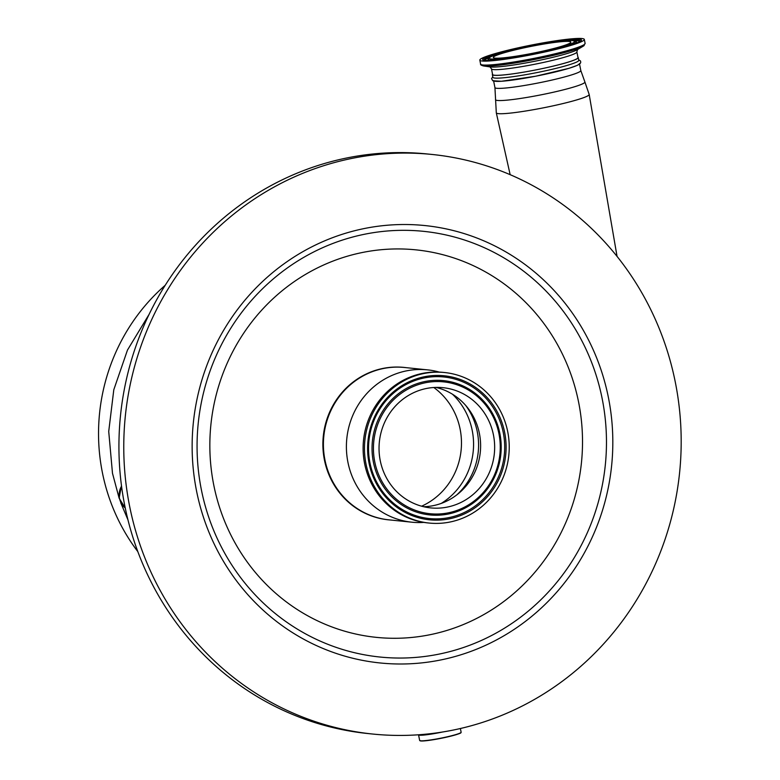 <?xml version="1.0" encoding="UTF-8"?>
<svg xmlns="http://www.w3.org/2000/svg" width="780" height="780" viewBox="0 0 780 780"><rect width="100%" height="100%" fill="white"/><g stroke="black" fill="none" stroke-linecap="round" stroke-linejoin="round"><path stroke-width="1.17" d="M570.375 42.832A39.536 3.53 -11.2 0 0 570.853 42.11A39.536 3.53 -11.2 0 0 534.817 45.659A39.536 3.53 -11.2 0 0 493.779 56.735A39.536 3.53 -11.2 0 0 493.291 57.466A39.536 3.53 -11.2 0 0 529.337 53.917A39.536 3.53 -11.2 0 0 570.375 42.832M583.674 40.423A53.264 4.758 -11.2 0 0 584.327 39.439A53.264 4.758 -11.2 0 0 535.762 44.216A53.264 4.758 -11.2 0 0 480.47 59.153A53.264 4.758 -11.2 0 0 479.827 60.128A53.264 4.758 -11.2 0 0 528.382 55.351A53.264 4.758 -11.2 0 0 583.674 40.423M576.878 51.938A43.534 3.89 -11.2 0 1 576.342 52.748A43.534 3.89 -11.2 0 1 531.16 64.945A43.534 3.89 -11.2 0 1 491.478 68.855L492.599 74.5A43.534 3.89 -11.2 0 0 532.282 70.6A43.534 3.89 -11.2 0 0 577.463 58.393A43.534 3.89 -11.2 0 0 578 57.593L576.878 51.938L577.541 49.52M577.912 57.184A43.777 3.91 168.8 0 1 578.243 57.544A43.777 3.91 168.8 0 1 548.028 67.353A43.777 3.91 168.8 0 1 492.346 74.548A43.777 3.91 168.8 0 1 492.511 74.09M578.243 57.544L578.789 60.313A43.777 3.91 168.8 0 1 548.574 70.122A43.777 3.91 168.8 0 1 492.901 77.317L492.346 74.548M579.433 63.56A43.777 3.91 168.8 0 1 549.217 73.379A43.777 3.91 168.8 0 1 493.545 80.574M372.694 734.038L367.848 733.541A291.301 278.577 -84.1 0 1 124.683 505.225A291.301 278.577 -84.1 0 1 427.421 153.982L432.256 154.479A291.301 278.577 -84.1 0 1 675.431 382.795A291.301 278.577 -84.1 0 1 372.694 734.038A291.301 278.577 -84.1 0 1 129.519 505.723A291.301 278.577 -84.1 0 1 432.256 154.479M578.672 402.519A194.756 186.245 -84.1 0 1 433.856 633.896A194.756 186.245 -84.1 0 1 213.691 484.702A194.756 186.245 -84.1 0 1 358.507 253.325A194.756 186.245 -84.1 0 1 578.672 402.519M406.409 367.692A76.615 73.261 95.9 0 0 324.392 459.781A76.615 73.261 95.9 0 0 390.76 520.026M423.832 522.395A76.567 73.222 -84.1 0 1 411.83 522.191A76.567 73.222 -84.1 0 1 347.909 462.179A76.567 73.222 -84.1 0 1 427.479 369.856A76.567 73.222 -84.1 0 1 439.276 372.099M429.117 523.048L427.762 522.912A75.66 72.355 -84.1 0 1 364.601 463.613A75.66 72.355 -84.1 0 1 443.225 372.392L444.581 372.528A75.66 72.355 -84.1 0 1 507.741 431.827A75.66 72.355 -84.1 0 1 429.117 523.048A75.66 72.355 -84.1 0 1 365.956 463.759A75.66 72.355 -84.1 0 1 444.581 372.528M380.231 460.541A60.43 57.788 -84.1 0 1 443.03 387.68A60.43 57.788 -84.1 0 1 493.467 435.045A60.43 57.788 -84.1 0 1 430.667 507.897A60.43 57.788 -84.1 0 1 380.231 460.541M435.962 387.416A60.43 57.788 -84.1 0 1 467.395 407.472A60.43 57.788 -84.1 0 1 479.427 433.602A60.43 57.788 -84.1 0 1 458.552 493.477A60.43 57.788 -84.1 0 1 423.696 506.727M433.816 387.504A68.25 65.266 -84.1 0 1 460.132 429.215A68.25 65.266 -84.1 0 1 421.619 506.2M127.959 519.85L120.724 502.72M119.116 498.137L112.486 473.284L108.722 431.467L113.802 389.727L127.472 350.074L149.068 314.408M165.204 285.295A191.431 183.066 95.9 0 0 102.316 472.231A191.431 183.066 95.9 0 0 137.826 551.626M574.402 42.1A43.69 3.91 -11.2 0 0 538.863 44.518A43.69 3.91 -11.2 0 0 489.752 57.466A43.69 3.91 -11.2 0 0 525.281 55.048A43.69 3.91 -11.2 0 0 574.402 42.1M570.102 45.23A44.918 4.017 -11.2 0 0 575.747 42.685A44.918 4.017 -11.2 0 0 576.235 41.711L572.013 40.453L552.786 42.227C528.06 45.766 493.301 54.005 489.197 57.71L488.173 59.143A44.918 4.017 -11.2 0 0 495.173 60.07M488.173 59.143L488.026 59.816A45.181 4.036 -11.2 0 0 488.66 60.479M489.138 57.759A48.867 4.368 -11.2 0 0 485.023 59.787A48.867 4.368 -11.2 0 0 484.526 60.284M580.027 41.369A48.867 4.368 -11.2 0 0 574.811 40.794M576.283 43.124A45.181 4.036 -11.2 0 0 576.615 42.276L576.673 42.588M580.437 41.067A49.13 4.388 -11.2 0 0 568.327 40.521M495.027 55.039A49.13 4.388 -11.2 0 0 484.633 59.212A49.13 4.388 -11.2 0 0 484.039 60.157M580.856 40.93A50.359 4.505 -11.2 0 0 539.906 43.719A50.359 4.505 -11.2 0 0 483.288 58.636A50.359 4.505 -11.2 0 0 524.248 55.848A50.359 4.505 -11.2 0 0 580.856 40.93M483.522 65.959A52.387 4.68 -11.2 0 0 534.008 59.563A52.387 4.68 -11.2 0 0 583.128 46.235L577.229 49.725A45.718 4.085 -11.2 0 1 534.368 61.347A45.718 4.085 -11.2 0 1 490.298 66.934L483.522 65.959C481.221 65.325 480.246 64.701 480.607 64.096A53.264 4.758 -11.2 0 0 529.172 59.309A53.264 4.758 -11.2 0 0 584.464 44.382A53.264 4.758 -11.2 0 0 585.107 43.397L584.327 39.439M585.107 43.397L583.128 46.235A52.387 4.68 -11.2 0 0 583.85 45.757A52.387 4.68 -11.2 0 0 584.23 45.415M579.54 64.106L580.817 70.561A43.777 3.91 168.8 0 1 550.602 80.369A43.777 3.91 168.8 0 1 494.93 87.565L496.304 112.856A47.346 4.231 168.8 0 0 556.51 105.066A47.346 4.231 168.8 0 0 589.183 94.468L617.058 256.415M580.817 70.561L584.864 81.89A45.572 4.075 168.8 0 1 553.459 92.215A45.572 4.075 168.8 0 1 495.505 99.587M121.534 486.164A16.643 15.922 95.9 0 0 119.486 498.303A16.643 15.922 95.9 0 0 125.229 507.956M196.482 490.649A219.843 210.239 -84.1 0 1 359.941 229.466A219.843 210.239 -84.1 0 1 608.478 397.868A219.843 210.239 -84.1 0 1 445.01 659.051A219.843 210.239 -84.1 0 1 196.482 490.649M602.248 399.038A213.964 204.614 -84.1 0 1 443.157 653.231A213.964 204.614 -84.1 0 1 201.289 489.333A213.964 204.614 -84.1 0 1 360.38 235.141A213.964 204.614 -84.1 0 1 602.248 399.038M411.83 522.191L388.84 519.831A76.567 73.222 -84.1 0 1 324.919 459.82A76.567 73.222 -84.1 0 1 404.498 367.487L427.479 369.856M369.028 463.066A72.384 69.215 -84.1 0 1 422.848 377.072A72.384 69.215 -84.1 0 1 504.67 432.52A72.384 69.215 -84.1 0 1 450.85 518.515A72.384 69.215 -84.1 0 1 369.028 463.066M503.295 432.754A71.165 68.055 -84.1 0 1 450.382 517.296A71.165 68.055 -84.1 0 1 369.935 462.784A71.165 68.055 -84.1 0 1 422.848 378.241A71.165 68.055 -84.1 0 1 503.295 432.754M499.863 433.524A67.499 64.555 -84.1 0 1 449.68 513.718A67.499 64.555 -84.1 0 1 373.366 462.014A67.499 64.555 -84.1 0 1 423.56 381.82A67.499 64.555 -84.1 0 1 499.863 433.524M498.956 433.807A66.281 63.385 -84.1 0 1 449.67 512.548A66.281 63.385 -84.1 0 1 374.741 461.779A66.281 63.385 -84.1 0 1 424.027 383.038A66.281 63.385 -84.1 0 1 498.956 433.807M465.816 405.571A65.462 62.595 -84.1 0 1 477.292 431.837A65.462 62.595 -84.1 0 1 456.622 495.017M452.478 394.231A68.25 65.266 -84.1 0 1 472.222 430.453A68.25 65.266 -84.1 0 1 441.265 503.412M460.395 728.52L461.126 732.225A21.138 1.891 168.8 0 1 446.54 736.963A21.138 1.891 168.8 0 1 419.65 740.434C421.522 741.634 430.482 740.542 446.521 737.168A20.924 1.872 168.8 0 1 419.923 740.659M460.96 732.537A20.924 1.872 168.8 0 1 446.511 737.168C465.28 732.566 459.917 732.634 461.077 732.498L461.126 732.225M442.494 732.02A21.138 1.891 168.8 0 1 418.548 734.858L419.65 740.434M437.96 732.712A21.002 1.872 168.8 0 1 418.743 734.77M580.427 41.203L580.3 41.184C575.835 47.073 485.482 64.272 483.941 60.109L484.097 60.274M480.607 64.096L479.827 60.128M491.478 68.855L489.947 66.865M578.682 59.767L580.495 60.967L580.759 62.322L580.252 63.434L577.288 65.364L568.932 68.328L535.529 76.245L501.365 81.276L492.716 80.749L491.566 78.585L492.794 76.781M493.652 81.11L494.93 87.565M510.159 174.681L496.304 112.856M121.475 485.706L119.116 498.157L125.268 508.111M584.864 81.89L589.183 94.468M576.235 41.711L576.615 42.276"/></g></svg>
